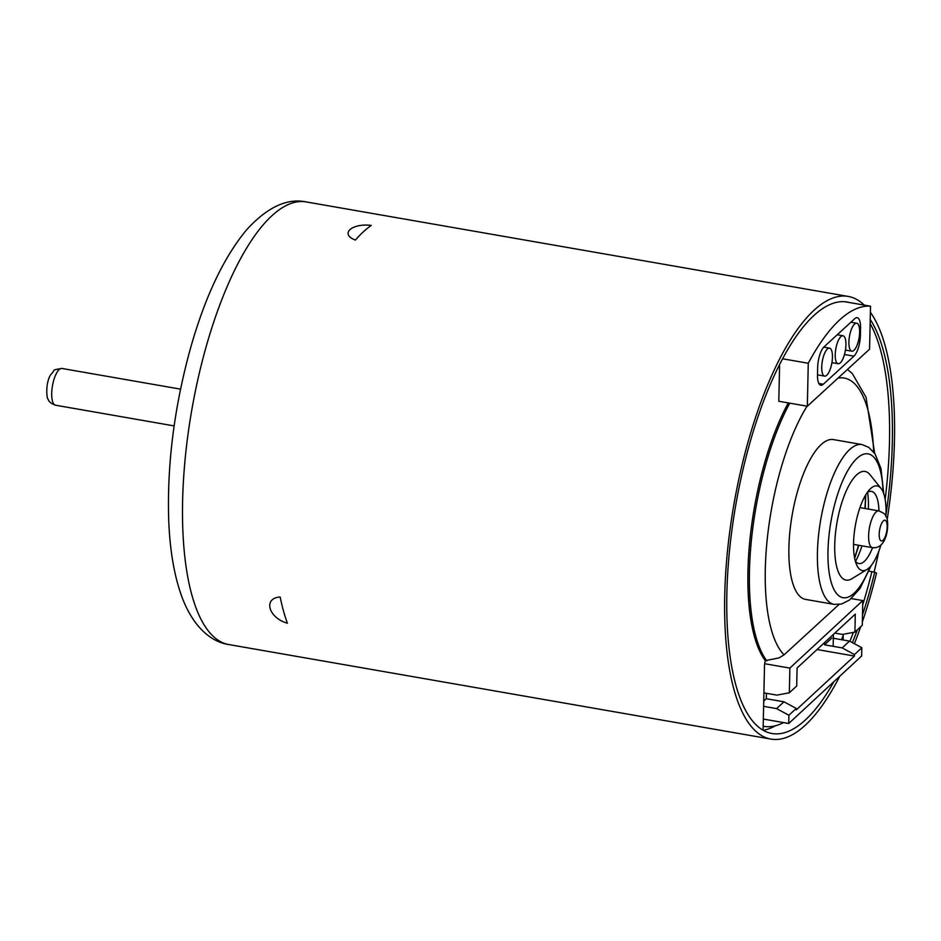 <?xml version="1.0" encoding="UTF-8"?>
<svg xmlns="http://www.w3.org/2000/svg" width="941" height="941" viewBox="0 0 941 941"><rect width="100%" height="100%" fill="white"/><g stroke="black" fill="none" stroke-linecap="round" stroke-linejoin="round"><path stroke-width="1.41" d="M862.485 614.943A218.994 74.915 99.9 0 0 874.718 572.175L876.53 573.081A224.676 76.856 -80.1 0 1 862.344 621.977M860.697 626.753A224.676 76.856 -80.1 0 1 854.369 643.715M839.737 676.273A224.676 76.856 -80.1 0 1 770.997 739.097A224.676 76.856 -80.1 0 1 733.886 504.564A224.676 76.856 -80.1 0 1 848.194 296.427A224.676 76.856 -80.1 0 1 864.273 305.107M870.39 312.283A224.676 76.856 -80.1 0 1 887.187 519.632M287.417 623.236C268.361 617.849 262.88 597.994 280.171 597.006A224.676 76.856 -80.1 0 0 287.311 622.966A224.676 76.856 99.9 0 0 287.417 623.236M355.58 239.861A224.676 76.856 99.9 0 0 355.392 240.084C339.56 234.109 351.569 223.005 371.26 225.405A224.676 76.856 99.9 0 0 371.072 225.546A224.676 76.856 -80.1 0 0 355.58 239.861M886.01 514.445A218.994 74.915 99.9 0 0 870.225 319.493M849.582 302.555A218.994 74.915 99.9 0 0 847.218 302.026A218.994 74.915 99.9 0 0 735.791 504.894A218.994 74.915 99.9 0 0 771.973 733.51A218.994 74.915 99.9 0 0 833.961 681.613M852.393 642.644A218.994 74.915 99.9 0 0 857.275 629.917M874.718 572.175L869.013 571.175M763.245 730.322A218.994 74.915 99.9 0 0 775.337 725.793M763.727 701.104L766.303 698.716L783.959 701.798L776.607 708.608L788.899 715.254L788.723 723.488L861.65 655.983L861.827 647.749L849.535 641.092L833.326 638.269M763.622 706.338L776.607 708.608M824.575 642.562L824.528 644.82L842.183 647.902L854.463 654.548L854.44 656.053L796.215 709.937L796.251 708.444L788.899 715.254M796.251 708.444L783.959 701.798M854.922 632.093L862.274 625.283L862.779 600.581L789.852 668.098L789.346 692.799L796.709 685.989L797.074 668.028L855.287 614.132L854.922 632.093L842.454 634.434L834.808 633.093M766.421 693.305L766.303 698.716M789.346 692.799L776.878 695.128L763.916 692.87M854.44 656.053L817.047 649.525M851.323 598.594L862.779 600.581M789.852 668.098L764.704 663.711M763.339 719.065L788.723 723.488M861.827 647.749L854.463 654.548M849.535 641.092L842.183 647.902M824.528 644.82L831.879 638.022M833.15 646.326L833.408 634.387M841.513 639.692A213.325 72.975 99.9 0 0 843.218 635.446M763.939 726.346L763.186 726.205A213.325 72.975 99.9 0 0 763.939 726.346A213.325 72.975 99.9 0 0 783.512 722.582M832.444 357.204A14.197 4.858 -80.1 0 1 824.645 376.106A14.197 4.858 -80.1 0 1 822.305 361.285A14.197 4.858 -80.1 0 1 829.527 348.135A14.197 4.858 -80.1 0 1 832.444 357.204M807.331 406.23L808.272 363.261A218.994 74.915 -80.1 0 1 870.519 306.201L869.578 349.17L807.331 406.23L778.807 401.254L779.607 364.461M823.304 384.246A16.22 5.552 -80.1 0 1 820.846 385.234A16.22 5.552 -80.1 0 1 817.506 374.871L817.67 367.378A16.22 5.552 -80.1 0 1 824.116 346.77L854.757 318.681A16.22 5.552 -80.1 0 1 857.216 317.693A16.22 5.552 -80.1 0 1 860.556 328.056L860.392 335.549A16.22 5.552 -80.1 0 1 853.934 356.157L823.304 384.246L818.87 383.469M788.264 402.901A155.736 53.272 99.9 0 0 765.339 660.653L779.019 657.888L784.065 654.854L838.984 604.51M765.339 660.653A8.116 2.776 -80.1 0 0 764.492 666.216L763.092 730.228M843.124 639.974L843.254 634.281M849.911 641.292A218.994 74.915 99.9 0 0 853.358 632.387M862.685 604.992A218.994 74.915 99.9 0 0 871.719 572.375M874.118 572.069A225.487 77.138 99.9 0 0 878.812 551.214M885.152 499.448A218.994 74.915 99.9 0 0 870.143 323.528M846.759 302.061A218.994 74.915 99.9 0 0 845.794 301.814M883.775 493.813L880.952 468.442L874.989 453.821L868.778 447.351L862.003 444.564L833.467 439.588A81.114 27.748 99.9 0 0 792.981 510.528A81.114 27.748 99.9 0 0 802.802 598.452A81.114 27.748 99.9 0 0 805.602 599.405L834.138 604.381L841.513 604.04L849.547 600.017L859.956 588.478L871.295 565.412M808.272 363.261L782.571 358.78M870.519 306.201L844.806 301.72M866.908 569.54L851.864 578.739A55.154 18.867 -80.1 0 1 836.184 527.63A55.154 18.867 -80.1 0 1 866.955 472.088A55.154 18.867 -80.1 0 1 870.002 474.687L881.047 488.438A42.992 14.703 99.9 0 0 878.671 486.415A42.992 14.703 99.9 0 0 869.696 489.485A42.992 14.703 99.9 0 0 855.31 525.737A42.992 14.703 99.9 0 0 856.581 564.706A42.992 14.703 99.9 0 0 860.933 570.105A42.992 14.703 99.9 0 0 866.908 569.54A42.992 14.703 99.9 0 0 880.917 545.027M885.928 516.244A42.992 14.703 99.9 0 0 881.047 488.438M855.322 561.083A36.628 12.527 99.9 0 0 857.58 563.106A36.628 12.527 99.9 0 0 862.674 562.624A36.628 12.527 99.9 0 0 872.554 547.674M878.965 510.928A36.628 12.527 99.9 0 0 874.718 493.519A36.628 12.527 99.9 0 0 872.695 491.79A36.628 12.527 99.9 0 0 867.284 492.484M867.578 492.284A49.944 17.091 -80.1 0 1 868.39 509.081M861.98 545.839A49.944 17.091 -80.1 0 1 855.534 561.365M845.935 344.841A14.197 4.858 -80.1 0 1 838.137 363.732A14.197 4.858 -80.1 0 1 835.796 348.911A14.197 4.858 -80.1 0 1 843.018 335.772A14.197 4.858 -80.1 0 1 845.935 344.841M859.627 332.291A14.197 4.858 -80.1 0 1 851.828 351.181A14.197 4.858 -80.1 0 1 849.476 336.372A14.197 4.858 -80.1 0 1 856.698 323.222A14.197 4.858 -80.1 0 1 859.627 332.291M228.898 644.573A224.676 76.856 -80.1 0 1 191.776 410.029A224.676 76.856 -80.1 0 1 306.084 201.903C286.911 197.939 266.997 207.349 246.33 230.133C223.252 258.105 204.432 298.226 189.859 350.511C174.05 408.723 167.004 465.242 168.71 520.055C169.862 550.685 174.367 576.574 182.213 597.735C193.128 626.459 210.831 642.044 228.898 644.573L770.997 739.097M180.543 389.139L61.965 368.46A18.655 6.387 99.9 0 0 52.473 385.739A18.655 6.387 99.9 0 0 55.554 405.218L174.132 425.897M878.87 510.904A18.655 6.387 99.9 0 0 869.378 528.183A18.655 6.387 99.9 0 0 872.46 547.662C876.93 548.191 880.541 546.368 883.281 542.192C889.586 532.488 887.634 516.974 886.304 516.997C884.446 515.28 887.775 514.845 878.87 510.904L859.956 507.611M883.987 539.087A10.539 3.611 -80.1 0 1 879.27 536.617A10.539 3.611 -80.1 0 1 882.364 522.102A10.539 3.611 -80.1 0 1 887.081 524.572A10.539 3.611 -80.1 0 1 883.987 539.087M865.402 495.425A68.128 23.302 -80.1 0 1 864.92 508.469M858.51 545.227A68.128 23.302 -80.1 0 1 854.546 557.672M789.758 403.171A155.736 53.272 99.9 0 0 766.844 660.911M873.648 451.962A143.561 49.108 99.9 0 0 838.008 378.106M807.049 406.183A143.561 49.108 99.9 0 0 766.786 543.733A143.561 49.108 99.9 0 0 784.065 654.854M862.003 444.564A81.114 27.748 99.9 0 0 821.505 515.503A81.114 27.748 99.9 0 0 831.338 603.428A81.114 27.748 99.9 0 0 834.138 604.381M883.105 492.025A72.998 24.972 99.9 0 0 841.501 483.674A72.998 24.972 99.9 0 0 840.513 596.841A72.998 24.972 99.9 0 0 870.06 566.858M859.368 327.844L860.556 328.056M859.427 335.384L860.392 335.549M844.477 354.51L853.934 356.157M848.194 296.427L306.084 201.903M853.546 544.369L872.46 547.662M61.965 368.46C50.414 370.295 56.213 369.295 50.638 374.765C45.121 383.54 46.744 399.325 48.132 399.137C48.685 401.595 51.155 403.618 55.554 405.218M865.767 494.813L865.226 508.528M858.815 545.286L854.675 558.366M829.527 348.135L823.763 347.123M824.645 376.106L817.506 374.859M874.66 453.327L866.049 397.29L852.311 373.542L847.488 369.413M843.018 335.772L837.219 334.761M838.137 363.732L831.915 362.65M856.698 323.222L850.911 322.21M851.828 351.181L845.441 350.076"/></g></svg>
